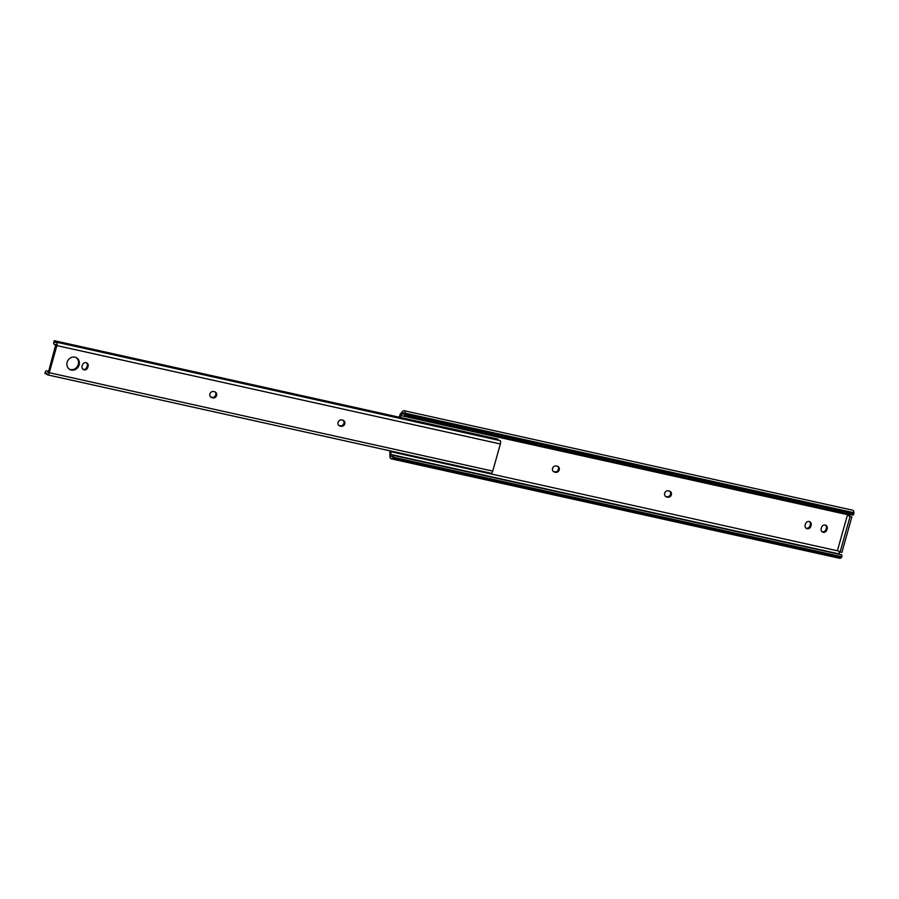 <?xml version="1.0" encoding="UTF-8"?>
<svg xmlns="http://www.w3.org/2000/svg" width="899" height="899" viewBox="0 0 899 899"><rect width="100%" height="100%" fill="white"/><g stroke="black" fill="none" stroke-linecap="round" stroke-linejoin="round"><path stroke-width="1.35" d="M559.234 469.885A3.191 2.877 120.5 0 0 557.256 466.21L556.245 465.985A3.191 2.877 120.5 0 0 553.762 471.784A3.191 2.877 120.5 0 0 554.526 472.087L555.537 472.312A3.191 2.877 120.5 0 0 559.234 469.885M553.368 471.503A3.191 2.877 120.5 0 0 553.683 471.593L554.694 471.818A3.191 2.877 120.5 0 0 557.571 466.3M671.362 494.765A3.191 2.877 120.5 0 0 669.384 491.079L668.373 490.854A3.191 2.877 120.5 0 0 665.901 496.664A3.191 2.877 120.5 0 0 666.665 496.967L667.665 497.192A3.191 2.877 120.5 0 0 671.362 494.765M665.496 496.372A3.191 2.877 120.5 0 0 665.811 496.462L666.822 496.686A3.191 2.877 120.5 0 0 669.699 491.169M805.47 523.937L805.167 525.027A3.191 2.877 120.5 0 0 810.842 526.286L811.145 525.196A3.191 2.877 120.5 0 0 805.47 523.937M821.495 527.488L821.18 528.578A3.191 2.877 120.5 0 0 826.855 529.837L827.17 528.747A3.191 2.877 120.5 0 0 821.495 527.488M389.885 450.804L389.896 456.287A5.563 2.304 -77.5 0 0 391.211 458.827A5.563 2.304 -77.5 0 0 392.829 458.018L393.47 457.276L393.009 455.737A3.382 1.405 102.5 0 1 391.694 456.692A3.382 1.405 102.5 0 1 390.874 454.478L390.807 451.006M390.627 451.669L838.509 551.031M847.442 515.015L837.486 550.424L840.127 551.986L841.902 552.379L851.847 516.959L847.442 515.015L850.083 516.565L840.127 551.986M849.207 515.408L849.87 514.397M400.246 417.451L400.774 415.552L849.308 515.048M400.774 415.552L402.314 413.787A3.382 1.405 102.5 0 1 403.629 412.832A3.382 1.405 102.5 0 1 404.438 415.046L405.516 414.417L405.415 413.237A5.563 2.304 -77.5 0 0 404.101 410.697A5.563 2.304 -77.5 0 0 402.482 411.506L400.19 414.158L399.313 417.237M805.987 528.118A3.191 2.877 120.5 0 0 809.999 525.78L810.302 524.701A3.191 2.877 120.5 0 0 809.482 521.611M822.001 531.669A3.191 2.877 120.5 0 0 826.012 529.342L826.316 528.252A3.191 2.877 120.5 0 0 825.507 525.162M391.211 458.827L839.745 558.324A5.563 2.304 -77.5 0 0 841.363 557.515L841.835 554.885L393.301 455.388M393.47 457.276L842.003 556.773M390.874 454.478L839.408 553.986L839.172 551.424M402.314 413.787L404.415 414.259M404.494 415.596L853.016 515.105L853.949 512.733A5.563 2.304 -77.5 0 0 852.634 510.205L404.101 410.697M405.516 414.417L854.05 513.913M851.847 516.959L850.083 516.565M343.081 420.271A3.191 2.877 -59.5 0 1 340.204 425.778L339.193 425.564A3.191 2.877 -59.5 0 1 338.878 425.463M344.744 423.856A3.191 2.877 -59.5 0 1 341.047 426.283L340.047 426.059A3.191 2.877 -59.5 0 1 338.215 421.946A3.191 2.877 -59.5 0 1 341.755 419.957L342.766 420.17A3.191 2.877 -59.5 0 1 344.744 423.856M214.928 391.84A3.191 2.877 -59.5 0 1 212.052 397.358L211.04 397.133A3.191 2.877 -59.5 0 1 210.726 397.043M216.592 395.425A3.191 2.877 -59.5 0 1 212.906 397.852L211.894 397.628A3.191 2.877 -59.5 0 1 210.063 393.515A3.191 2.877 -59.5 0 1 213.602 391.526L214.614 391.75A3.191 2.877 -59.5 0 1 216.592 395.425M76.112 357.555A6.742 6.079 -59.5 0 1 78.269 364.432A6.742 6.079 -59.5 0 1 69.29 369.141M67.133 362.275A6.742 6.079 -59.5 0 1 76.539 357.791A6.742 6.079 -59.5 0 1 79.112 364.927A6.742 6.079 -59.5 0 1 69.695 369.41A6.742 6.079 -59.5 0 1 67.133 362.275M48.4 372.22L55.839 344.429A5.652 2.349 102.5 0 1 54.805 344.699A5.652 2.349 102.5 0 1 53.569 342.845L54.491 340.856A3.382 1.405 -77.5 0 0 55.3 342.485A3.382 1.405 -77.5 0 0 55.918 342.317A2.843 1.18 102.5 0 1 56.435 342.182A2.843 1.18 102.5 0 1 56.873 345.587L49.254 372.714A2.843 1.18 102.5 0 1 47.58 374.872A2.843 1.18 102.5 0 1 46.984 374.074L44.95 373.512L45.557 371.332A5.652 2.349 102.5 0 1 46.782 370.927A5.652 2.349 102.5 0 1 47.95 372.501L48.4 372.22M86.428 362.758A3.191 2.877 -59.5 0 1 87.248 365.848L86.945 366.927A3.191 2.877 -59.5 0 1 82.933 369.264M54.491 340.856L497.664 439.06L54.176 340.676M497.979 439.24A3.382 1.405 -77.5 0 0 498.158 440.184M56.435 342.182L499.923 440.566A2.843 1.18 102.5 0 1 500.361 443.971L492.742 471.098A2.843 1.18 102.5 0 1 491.056 473.256L47.58 374.872M88.091 366.343L87.787 367.433A3.191 2.877 -59.5 0 1 82.112 366.174L82.416 365.084A3.191 2.877 -59.5 0 1 88.091 366.343L87.248 365.848M46.984 374.074A3.382 1.405 -77.5 0 0 46.287 373.141A3.382 1.405 -77.5 0 0 45.265 373.692M392.829 458.018L841.363 557.515M405.415 413.237L853.949 512.733M826.316 528.252L827.17 528.747M826.012 529.342L826.855 529.837M810.302 524.701L811.145 525.196M809.999 525.78L810.842 526.286M666.822 496.686L667.665 497.192M665.811 496.462L666.665 496.967M553.683 471.593L554.526 472.087M554.694 471.818L555.537 472.312M341.047 426.283L340.204 425.778M212.906 397.852L212.052 397.358M500.361 443.971L56.873 345.587M492.742 471.098L49.254 372.714M87.787 367.433L86.945 366.927M211.894 397.628L211.04 397.133M340.047 426.059L339.193 425.564M48.647 371.343L46.782 370.927M56.053 344.98L54.805 344.699"/></g></svg>
